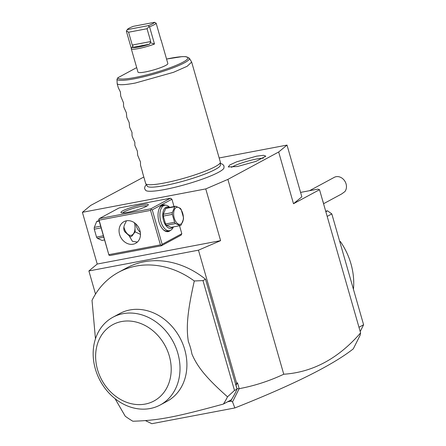 <?xml version="1.0" encoding="UTF-8"?>
<svg xmlns="http://www.w3.org/2000/svg" width="446" height="446" viewBox="0 0 446 446"><rect width="100%" height="100%" fill="white"/><g stroke="black" fill="none" stroke-linecap="round" stroke-linejoin="round"><path stroke-width="0.67" d="M143.824 177.017L90.739 205.4L82.399 212.313L205.762 188.914L227.884 179.392L278.666 152.002L287.012 145.089L219.159 157.962M146.366 184.683L145.151 186.116L144.593 187.911L144.716 188.864L145.753 190.442A40.859 5.798 -16 0 0 164.669 189.511A40.859 5.798 -16 0 0 223.959 168.014L224.004 166.124L223.602 165.26L222.175 164.028L220.385 163.453M256.589 156.156L263.558 155.308L265.827 156.178L255.959 161.368L237.35 166.531L228.24 166.955L229.846 164.931L236.636 161.82L256.589 156.156M360.591 332.906C338.375 358.517 312.757 372.293 283.756 374.233C269.211 381.057 254.354 385.868 239.184 388.667L232.544 401.84L234.836 407.956C293.161 384.842 332.644 365.146 353.277 348.867L360.05 335.409L360.591 332.906L319.526 189.695L317.781 189.137L300.576 192.404M234.836 407.956L151.824 423.7L145.474 420.639M231.647 399.371L231.836 398.997A86.73 72.023 -118.3 0 0 237.021 389.096L236.029 385.104L237.506 382.819L236.614 383.198L236.029 385.104M237.038 388.605L239.089 388.756M239.184 388.667L237.506 382.819M236.938 388.806L205.517 279.229A86.73 72.023 -118.3 0 0 126.525 267.985L118.597 272.261A86.73 72.023 61.7 0 1 194.294 280.98L202.975 280.595L234.479 390.462L237.021 389.096M198.47 250.173L220.597 240.65L97.228 264.043L88.888 270.956L198.47 250.173L236.614 383.198M88.888 270.956L95.522 294.092M97.228 264.043L82.399 212.313M232.544 401.84L230.733 401.199L227.616 401.79M230.733 401.199L231.558 399.8M234.479 390.462L227.51 396.823A86.73 72.023 -118.3 0 1 223.401 404.065L231.329 399.789A86.73 72.023 -118.3 0 0 231.836 398.997M115.018 398.629L125.242 416.218A86.73 72.023 -118.3 0 0 132.863 421.23C158.447 420.433 174.626 417.367 223.401 404.065M118.597 272.261A86.73 72.023 61.7 0 0 92.021 300.37L95.455 338.832M205.517 279.229L202.975 280.595M227.51 396.823C205.723 377.483 197.316 366.601 191.936 354.068A54.367 45.146 -118.3 0 0 188.363 341.597C186.16 327.47 187.186 312.691 194.294 280.98M112.933 317.234A49.835 41.383 -118.3 0 0 97.211 374.411A49.835 41.383 -118.3 0 0 149.226 408.687A49.835 41.383 -118.3 0 0 160.248 404.962A49.835 41.383 -118.3 0 0 175.752 347.25A49.835 41.383 -118.3 0 0 122.99 313.677A49.835 41.383 -118.3 0 0 112.933 317.234L119.818 313.521A49.835 41.383 61.7 0 1 129.881 309.959A49.835 41.383 61.7 0 1 182.637 343.532A49.835 41.383 61.7 0 1 167.138 401.249A49.835 41.383 61.7 0 1 163.587 402.905M121.585 321.544A43.362 36.009 -118.3 0 0 97.523 369.617A43.362 36.009 -118.3 0 0 145.251 404.07A43.362 36.009 -118.3 0 0 169.313 356.003A43.362 36.009 -118.3 0 0 121.585 321.544M220.597 240.65L205.762 188.914M170.5 198.202L119.071 207.953L99.391 218.568L150.82 208.812L170.5 198.202L171.922 199.228L174.024 206.554M162.138 244.33L181.812 233.715L181.093 235.154L161.419 245.763L162.138 244.33L152.248 209.843L151.216 209.497L150.542 210.389L99.112 220.14L98.717 219.454L99.391 218.568M181.812 233.715L179.526 225.743M227.884 179.392L283.756 374.233M287.012 145.089L301.847 196.825L293.501 203.733L278.666 152.002M293.501 203.733L319.526 189.695M127.645 212.318A14.239 2.024 164 0 1 121.161 212.72A14.239 2.024 164 0 1 126.776 209.035A14.239 2.024 164 0 1 141.611 204.786A14.239 2.024 164 0 1 148.256 204.948A14.239 2.024 164 0 1 127.645 212.318M150.82 208.812L151.216 209.497M152.248 209.843L171.922 199.228M170.4 230.426A13.592 7.326 -100.7 0 1 162.996 229.395A13.592 7.326 -100.7 0 1 158.988 221.852A13.592 7.326 -100.7 0 1 159.105 208.862A13.592 7.326 -100.7 0 1 165.617 205.188M99.112 220.14L108.958 255.173L109.989 255.519L161.419 245.763M108.958 255.173L98.717 219.454M109.002 254.627L160.432 244.876L161.458 245.222M160.432 244.876L150.542 210.389M126.413 220.809A12.298 10.213 61.7 0 1 139.431 229.093A12.298 10.213 61.7 0 1 135.606 243.332A12.298 10.213 61.7 0 1 133.125 244.207A12.298 10.213 61.7 0 1 120.108 235.928A12.298 10.213 61.7 0 1 123.932 221.684A12.298 10.213 61.7 0 1 126.413 220.809M123.893 226.93A10.358 5.581 79.3 0 0 124.144 227.9A10.358 5.581 79.3 0 0 129.134 235.07A10.358 5.581 79.3 0 0 134.213 232.321L133.99 232.868A11.005 5.926 -100.7 0 1 133.46 233.933C131.944 236.603 130.622 237.317 129.496 236.073L124.702 231.686C123.213 229.144 123.542 226.072 125.683 222.47L126.391 220.809M128.844 235.282L132.445 241.347L137.379 242.055M134.213 232.321A10.358 5.581 79.3 0 0 134.385 222.721M140.484 234.367L135.171 231.87L133.46 233.933M135.004 228.564L135.171 231.87M140.334 232.349A12.298 10.213 61.7 0 1 135.707 223.769M134.608 222.877L134.636 223.775M122.683 212.932A12.945 1.84 164 0 1 141.332 206.364A12.945 1.84 164 0 1 147.08 205.94M98.901 220.798L97.59 221.049A9.968 5.369 -100.7 0 0 97.122 221.249A9.968 5.369 -100.7 0 0 96.676 221.539L94.284 227.393L100.456 226.222M98.99 221.105L96.676 221.539M100.941 227.917L94.268 229.183A9.968 5.369 -100.7 0 1 94.284 227.393M103.21 235.817L96.531 237.082L94.268 229.183M103.606 237.205L97.429 238.376A9.968 5.369 -100.7 0 1 96.531 237.082M104.403 239.987L102.089 240.427L97.429 238.376M158.993 209.146A12.945 6.974 -100.7 0 1 162.706 205.639L164.741 205.255A12.945 6.974 -100.7 0 1 169.681 207.362L169.692 207.373M173.394 226.903L173.388 226.919A12.945 6.974 -100.7 0 1 169.564 230.688A12.945 6.974 -100.7 0 1 160.805 221.394A12.945 6.974 -100.7 0 1 164.741 205.255M169.564 230.688L167.529 231.073A12.945 6.974 -100.7 0 1 162.79 229.172M173.054 226.969A10.871 5.859 -100.7 0 1 163.537 220.519A10.871 5.859 -100.7 0 1 163.732 209.882A10.871 5.859 -100.7 0 1 169.352 207.44M165.7 208.449L163.308 214.303A9.968 5.369 79.3 0 0 163.292 216.093L172.318 214.381L174.581 222.281A9.968 5.369 79.3 0 0 175.479 223.574L180.139 225.626A9.968 5.369 79.3 0 0 180.613 225.42A9.968 5.369 79.3 0 0 181.059 225.13L183.451 219.276A9.968 5.369 79.3 0 0 183.468 217.486L181.204 209.587A9.968 5.369 79.3 0 0 180.301 208.293L175.64 206.247A9.968 5.369 79.3 0 0 175.172 206.448A9.968 5.369 79.3 0 0 174.726 206.738L165.7 208.449A9.968 5.369 -100.7 0 1 166.62 207.959L175.64 206.247M180.139 225.626L171.119 227.337L166.458 225.286L175.479 223.574M163.292 216.093L165.555 223.992A9.968 5.369 79.3 0 0 166.458 225.286M165.555 223.992L174.581 222.281M163.308 214.303L172.329 212.591A9.968 5.369 79.3 0 0 172.318 214.381M172.329 212.591L174.726 206.738M176.142 207.563A8.675 4.672 79.3 0 0 174.258 218.111A8.675 4.672 79.3 0 0 180.875 224.07A8.675 4.672 79.3 0 0 182.765 213.523A8.675 4.672 79.3 0 0 176.142 207.563M358.974 327.258L363.602 324.766L360.206 331.551M327.186 216.405L331.818 213.907L363.602 324.766M325.848 211.733L327.542 210.824L331.818 213.907M325.686 211.175L327.542 210.824M339.657 241.253L340.404 241.587L339.841 241.888M340.404 241.587A63.432 52.673 61.7 0 1 353.449 289.354M323.551 203.727L341.619 193.977L344.864 191.618A9.059 7.526 -118.3 0 0 346.302 188.407A9.059 7.526 -118.3 0 0 343.03 178.963A9.059 7.526 -118.3 0 0 334.266 177.352L309.507 190.71M322.62 200.488A10.358 8.602 61.7 0 1 323.478 203.482M142.413 171.777A38.835 5.514 -16 0 0 142.43 172.162L145.68 183.49A38.835 5.514 -16 0 0 145.764 183.691A38.835 5.514 -16 0 0 163.966 183.061A38.835 5.514 -16 0 0 201.542 172.563A38.835 5.514 -16 0 0 220.369 162.294L220.413 165.171A38.083 5.408 164 0 1 218.479 167.523A38.083 5.408 164 0 1 218.367 167.607M218.479 167.523C213.857 170.651 206.715 173.505 199.39 176.098C187.576 180.195 176.059 183.339 164.836 185.53C157.968 186.802 153.067 187.331 150.14 187.119A38.083 5.408 164 0 1 147.252 186.149L145.764 183.691M220.369 162.294A38.835 5.514 -16 0 0 220.341 162.082L191.657 62.066L189.338 58.175A37.704 5.352 164 0 1 155.838 73.562A37.704 5.352 164 0 1 116.986 79.288L117.85 77.766L136.688 67.614A36.455 5.174 164 0 0 136.554 67.675M142.43 172.162A38.835 5.514 -16 0 0 142.62 172.496L140.501 165.109L140.479 161.998L137.675 155.253L137.357 151.099L134.848 145.402L134.831 142.291L132.445 137.017L132.022 135.545L132.005 132.44L129.619 127.166L129.178 122.583L126.792 117.309L126.352 112.732L123.971 107.458L123.548 105.986L123.525 102.875L120.721 96.13L120.403 91.976L118.318 87.751L117.186 83.809C118.809 85.225 124.841 84.969 135.289 83.045L173.483 72.319L187.186 66.276L191.657 62.066M117.186 83.809L116.986 79.288M154.567 22.3L156.15 23.22L161.095 40.463A15.532 2.208 -16 0 0 161.14 40.162L167.847 63.561A15.532 2.208 164 0 1 160.577 67.664A15.532 2.208 164 0 1 145.301 71.951A15.532 2.208 164 0 1 137.987 72.124L131.275 48.726A15.532 2.208 -16 0 0 138.589 48.553A15.532 2.208 -16 0 0 154.494 44.026L150.269 42.677L149.549 44.199L132.507 47.427L132.98 45.955L132.245 45.046L128.576 32.235L147.041 28.734L149.109 26.615L148.412 25.617A14.239 2.024 -16 0 0 154.567 22.3L133.404 26.314A14.239 2.024 -16 0 0 127.283 29.57A14.239 2.024 -16 0 0 127.249 29.631L148.412 25.617M156.15 23.22A15.532 2.208 164 0 1 149.549 26.782L154.494 44.026M132.98 45.955L131.319 48.419L126.374 31.175A15.532 2.208 164 0 1 126.396 31.131A15.532 2.208 164 0 1 126.435 31.064M131.319 48.419A15.532 2.208 -16 0 0 131.275 48.726M128.576 32.235L126.536 30.897L127.249 29.631M126.536 30.897L126.374 31.175M150.269 42.677L150.709 41.545L147.041 28.734M149.549 26.782L149.109 26.615M132.507 47.427A14.239 2.024 -16 0 0 149.549 44.199M263.257 158.235A18.124 2.57 -16 0 0 256.561 159.016A18.124 2.57 -16 0 0 231.507 167.339M166.559 59.062A36.455 5.174 164 0 1 186.802 59.731A36.455 5.174 164 0 1 148.624 74.387A36.455 5.174 164 0 1 117.85 77.766M150.709 41.545L132.245 45.046M160.248 404.962L167.138 401.249M166.553 59.05L182.063 56.631L185.703 56.631L189.338 58.175M127.283 29.57L126.396 31.131"/></g></svg>
